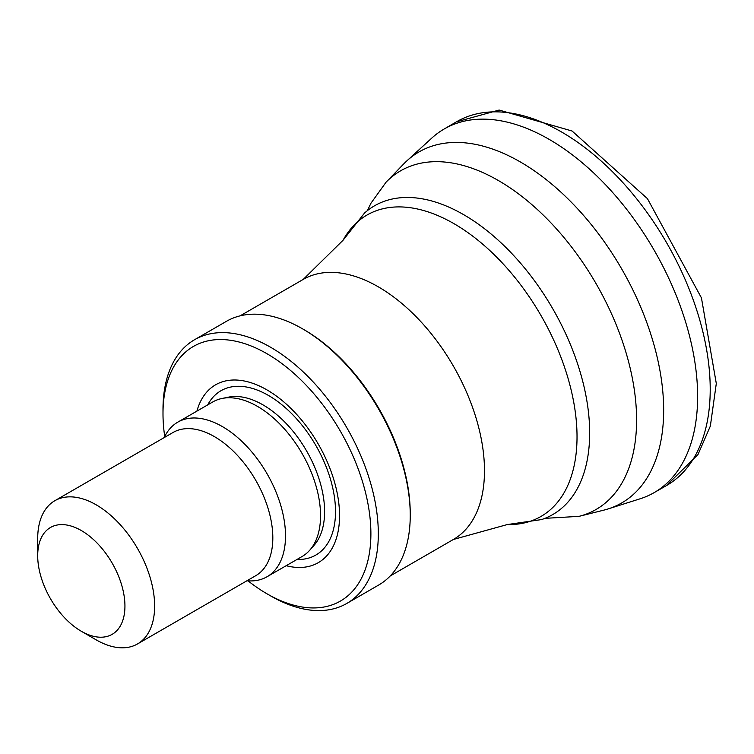 <?xml version="1.0" encoding="UTF-8"?>
<svg xmlns="http://www.w3.org/2000/svg" width="754" height="754" viewBox="0 0 754 754"><rect width="100%" height="100%" fill="white"/><g stroke="black" fill="none" stroke-linecap="round" stroke-linejoin="round"><path stroke-width="1.13" d="M639.797 498.894A209.951 121.215 -120 0 0 653.859 492.786A209.951 121.215 -120 0 0 685.744 322.448A209.951 121.215 -120 0 0 545.764 137.445A209.951 121.215 -120 0 0 444.021 129.085A209.951 121.215 -120 0 0 431.665 138.199L407.16 160.602A202.666 117.011 -120 0 0 403.786 163.872L386.095 182.157A195.512 112.874 -120 0 1 488.215 175.088A195.512 112.874 -120 0 1 628.289 360.657A195.512 112.874 -120 0 1 579.063 516.339M545.331 518.328L579.034 516.349L603.718 510.166A202.666 117.011 -120 0 0 608.186 508.903A202.666 117.011 -120 0 0 654.717 347.462A202.666 117.011 -120 0 0 513.097 157.982A202.666 117.011 -120 0 0 407.16 160.602M81.319 530.543A61.687 35.617 60 0 1 124.938 606.093A61.687 35.617 60 0 1 81.319 631.277A61.687 35.617 60 0 1 37.7 555.726A61.687 35.617 60 0 1 81.319 530.543M37.7 555.726L37.7 538.582A82.686 47.738 60 0 1 54.825 500.722A82.686 47.738 60 0 1 96.173 504.822A82.686 47.738 60 0 1 150.187 577.687A82.686 47.738 60 0 1 137.511 643.944A82.686 47.738 60 0 1 96.173 639.854L81.319 631.277M54.825 500.722L173.015 432.494A82.686 47.738 60 0 1 214.353 436.585A82.686 47.738 60 0 1 268.377 509.459A82.686 47.738 60 0 1 255.7 575.717L137.511 643.944M164.249 437.546A89.255 51.526 60 0 1 177.765 422.165A89.255 51.526 60 0 1 222.392 426.585A89.255 51.526 60 0 1 280.705 505.237A89.255 51.526 60 0 1 267.02 576.763A89.255 51.526 60 0 1 246.944 580.769M177.765 422.165L212.817 401.939A89.255 51.526 60 0 1 222.072 398.451A89.255 51.526 60 0 1 257.434 406.359A89.255 51.526 60 0 1 313.183 477.244A89.255 51.526 60 0 1 309.715 550.241A89.255 51.526 60 0 1 302.062 556.527L267.02 576.763M196.917 411.109A102.695 59.293 60 0 1 266.944 389.893A102.695 59.293 60 0 1 338.904 504.087A102.695 59.293 60 0 1 286.171 565.698M164.73 436.557A147.002 84.872 60 0 1 162.996 413.729A147.002 84.872 60 0 1 266.944 353.711A147.002 84.872 60 0 1 370.893 533.757A147.002 84.872 60 0 1 266.944 593.775A147.002 84.872 60 0 1 248.038 580.853M162.996 413.729L162.996 409.441A152.251 87.907 60 0 1 194.532 339.743A152.251 87.907 60 0 1 270.658 347.283A152.251 87.907 60 0 1 370.12 481.448A152.251 87.907 60 0 1 346.783 603.454A152.251 87.907 60 0 1 270.648 595.914L266.944 593.775M194.532 339.743L226.454 321.308A152.251 87.907 60 0 1 302.58 328.848L302.58 328.848A152.251 87.907 60 0 1 410.242 515.321A152.251 87.907 60 0 1 378.706 585.019L346.783 603.454M304.069 329.705L302.58 328.848L304.069 329.705A150.159 86.691 60 0 1 410.242 513.606L410.242 515.321M666.338 485.642A210.008 121.243 -120 0 0 698.694 316.426A210.008 121.243 -120 0 0 560.071 131.139A210.008 121.243 -120 0 0 456.415 121.856L499.12 110.056L572.079 131.017L647.45 198.66L701.437 297.887L716.3 383.503L710.353 426.067L697.987 454.539L666.413 485.604L653.963 492.72M507.206 524.577A174.004 100.461 60 0 0 573.964 403.513A174.004 100.461 60 0 0 453.983 223.674A174.004 100.461 60 0 0 343.051 240.253L364.568 212.996A178.255 102.912 60 0 1 463.625 214.645A178.255 102.912 60 0 1 582.729 381.326A178.255 102.912 60 0 1 541.57 519.572L507.206 524.577L453.39 539.478A150.159 86.691 60 0 0 476.405 419.158A150.159 86.691 60 0 0 378.32 286.84A150.159 86.691 60 0 0 303.24 279.404L240.102 315.851M222.072 398.451L228.434 397.16A87.153 50.32 60 0 1 262.967 404.87A87.153 50.32 60 0 1 317.406 474.096A87.153 50.32 60 0 1 314.013 545.387L309.715 550.241M207.708 404.879A94.872 54.778 60 0 1 268.424 395.426A94.872 54.778 60 0 1 333.899 493.804A94.872 54.778 60 0 1 296.963 559.468M639.892 498.865L608.233 508.884M444.021 129.085L456.415 121.856M367.528 210.366L370.902 203.297L386.095 182.157M390.261 575.933L453.39 539.478M343.051 240.253L303.24 279.404"/></g></svg>
